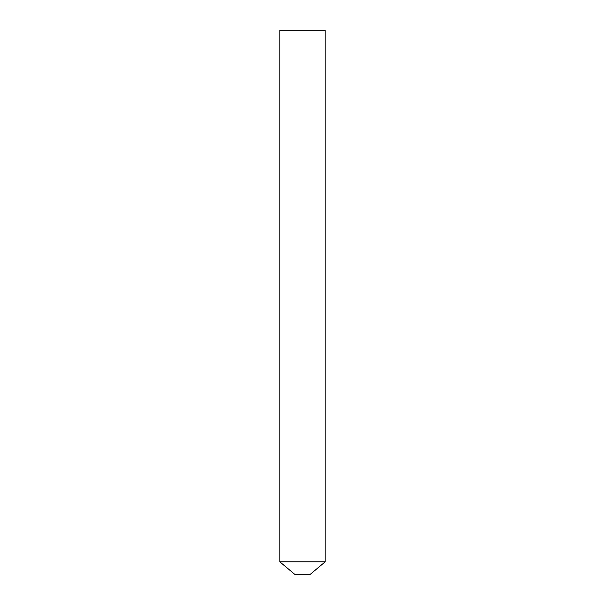 <?xml version="1.0" encoding="UTF-8"?>
<svg xmlns="http://www.w3.org/2000/svg" width="605" height="605" viewBox="0 0 605 605"><rect width="100%" height="100%" fill="white"/><g stroke="black" fill="none" stroke-linecap="round" stroke-linejoin="round"><path stroke-width="0.91" d="M309.76 574.75L295.24 574.75L279.812 561.803L325.188 561.803L279.812 561.803L279.812 30.25L325.188 30.25L325.188 561.803L309.76 574.75"/></g></svg>
